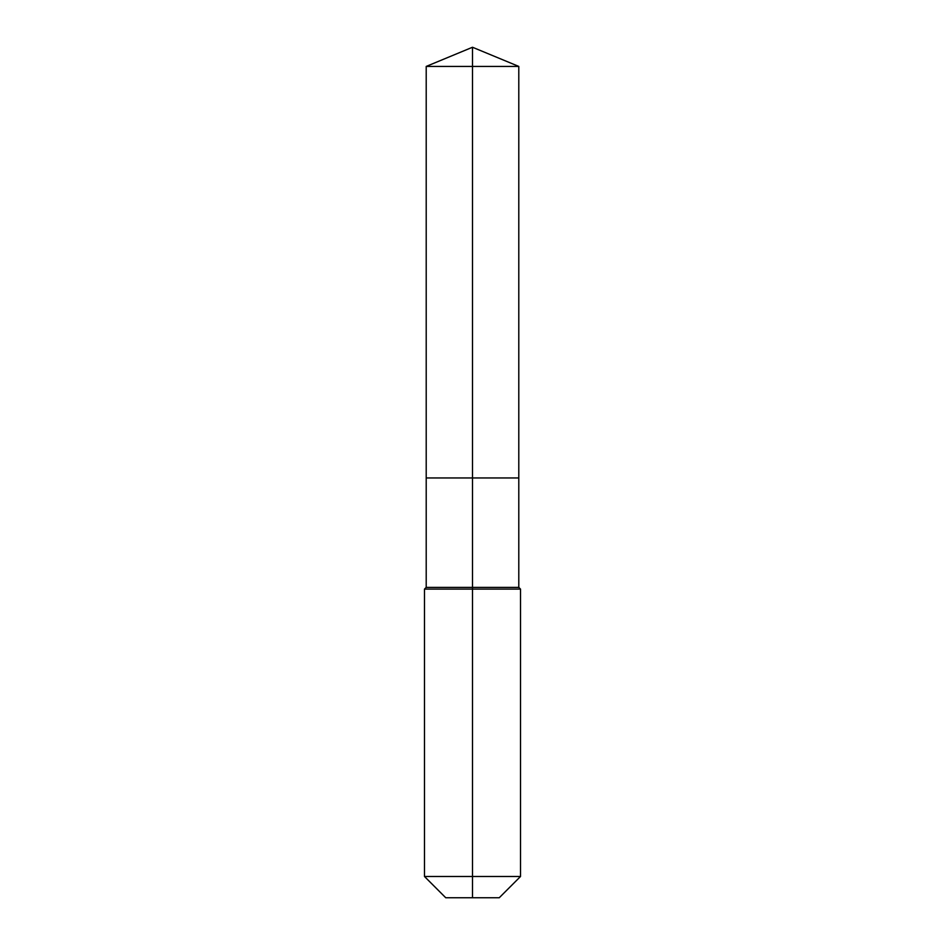 <?xml version="1.0" encoding="UTF-8"?>
<svg xmlns="http://www.w3.org/2000/svg" width="945" height="945" viewBox="0 0 945 945"><rect width="100%" height="100%" fill="white"/><g stroke="black" fill="none" stroke-linecap="round" stroke-linejoin="round"><path stroke-width="0.71" stroke-dasharray="4.72 3.54" d="M518.793 66.422L426.207 66.422M499.255 897.75L472.5 897.75L472.5 477.957L518.793 477.957L426.207 477.957L472.5 477.957L472.5 47.25M518.793 587.388L426.207 587.388M520.518 589.101L424.482 589.101M520.518 876.487L424.482 876.487M472.5 897.75L445.745 897.75"/><path stroke-width="1.42" d="M424.482 876.487L520.518 876.487L499.255 897.75L445.745 897.75L424.482 876.487L424.482 589.101L472.5 589.101L472.5 587.388L426.207 587.388L426.207 477.957L472.5 477.957L472.5 66.422L518.793 66.422L472.5 47.25L472.5 66.422L426.207 66.422L426.207 477.957L518.793 477.957L518.793 66.422M472.5 587.388L518.793 587.388L518.793 477.957L472.5 477.957L472.5 587.388M472.5 897.75L472.5 589.101L520.518 589.101L518.793 587.388M472.5 47.25L426.207 66.422M520.518 876.487L520.518 589.101M426.207 587.388L424.482 589.101"/></g></svg>
